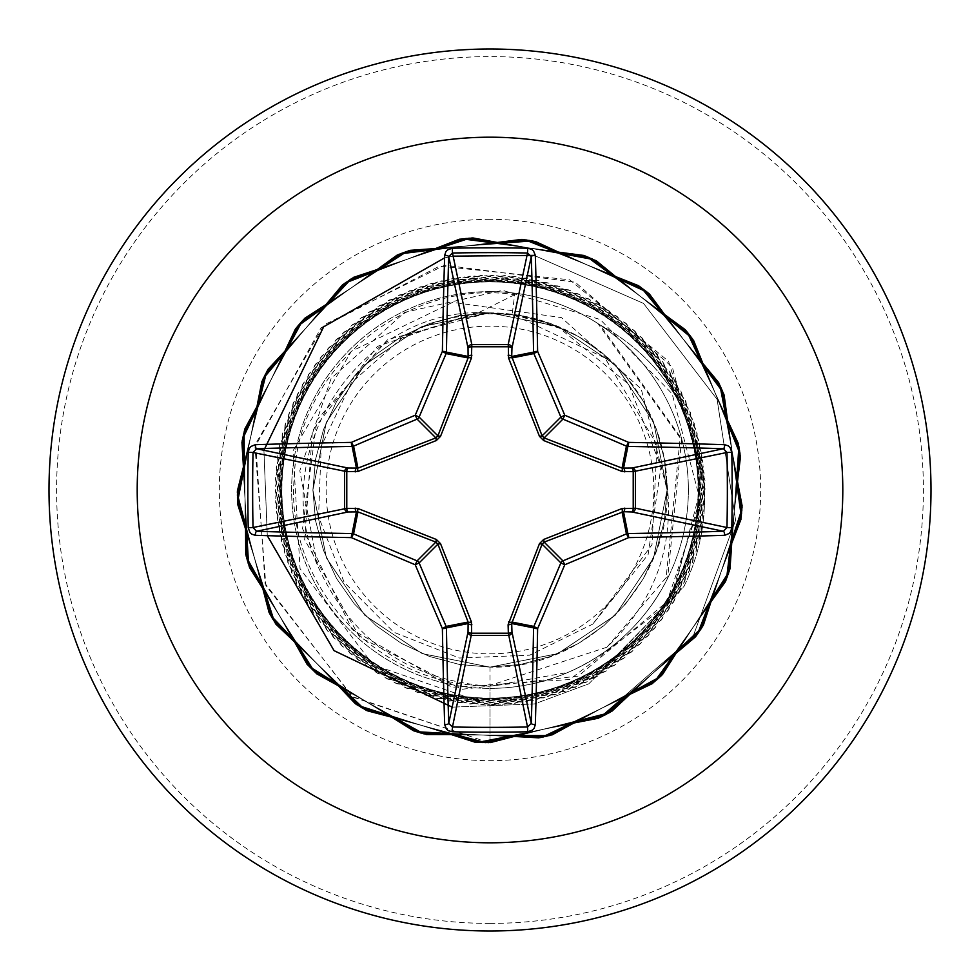 <?xml version="1.0" encoding="UTF-8"?>
<svg xmlns="http://www.w3.org/2000/svg" width="980" height="980" viewBox="0 0 980 980"><rect width="100%" height="100%" fill="white"/><g stroke="black" fill="none" stroke-linecap="round" stroke-linejoin="round"><path stroke-width="0.73" stroke-dasharray="4.9 3.68" d="M490 653.844A163.844 163.844 0 0 0 653.844 490A163.844 163.844 0 0 0 490 326.156A163.844 163.844 0 0 0 326.156 490A163.844 163.844 0 0 0 490 653.844M490 931A441 441 0 0 0 931 490A441 441 0 0 0 490 49A441 441 0 0 0 49 490A441 441 0 0 0 490 931A441 441 0 0 0 931 490A441 441 0 0 0 490 49M490 291.624A198.377 198.377 0 0 0 291.624 490A198.377 198.377 0 0 0 490 688.377A198.377 198.377 0 0 1 291.624 490A198.377 198.377 0 0 1 600.103 324.98L598.253 324.013L680.169 437.938L666.143 577.637L606.938 647.204C654.432 602.002 674.448 547.22 666.976 482.871A177.123 177.123 0 0 0 489.032 312.877C362.306 304.854 265.617 450.69 317.361 564.946C350.668 639.634 408.207 680.096 490 686.306L568.02 672.39A198.377 198.377 0 0 1 490 688.377A198.377 198.377 0 0 0 688.377 490A198.377 198.377 0 0 0 490 291.624A198.377 198.377 0 0 1 688.377 490A198.377 198.377 0 0 1 490 688.377M598.253 324.013A196.857 196.857 0 0 1 683.918 586.481L588.833 683.807L534.468 703.934L452.148 707.144L534.468 703.934L588.833 683.807L683.918 586.481A196.857 196.857 0 0 0 600.103 324.98L681.688 438.893L667.613 578.359C645.685 621.406 612.488 652.754 568.02 672.39M512.197 314.274L490 312.877L422.27 326.34L364.817 364.695L326.389 422.147L312.877 489.951L326.328 557.718L364.67 615.158L422.037 653.562L490 667.123L490 743.036L490 685.449C380.595 688.817 284.249 585.942 294.269 477.162C298.153 367.647 406.639 278.222 514.672 294.698L512.197 314.274L559.457 328.116L628.548 384.087L661.01 466.639L648.123 554.558L592.863 624.052L651.994 544.758L657.029 444.773L604.917 357.921L512.197 314.274A177.123 177.123 0 0 0 490 312.877L459.24 315.572L429.424 323.559L401.433 336.606L376.149 354.319L354.319 376.149L336.606 401.433L323.559 429.424L315.572 459.24L312.877 490L315.572 520.76L323.559 550.576L336.606 578.568L354.319 603.851L376.149 625.681L401.433 643.395L429.424 656.441L459.24 664.428L490 667.123L557.522 653.746L614.987 615.501L653.525 558.073L667.123 490.221L653.709 422.392L615.391 364.891L557.988 326.45L490 312.877A177.123 177.123 0 0 0 488.922 312.877L421.314 326.744L364.168 365.344L326.107 422.833L312.877 490.478L326.475 558.073L364.879 615.366L422.307 653.672L490 667.123C587.265 669.781 673.554 579.94 666.976 482.871M667.123 490L653.623 422.172L615.207 364.707L557.755 326.352L490 312.877L459.24 315.572L429.424 323.559L401.433 336.606L376.149 354.319L354.319 376.149L336.606 401.433L323.559 429.424L315.572 459.24L312.877 490L315.572 520.76L323.559 550.576L336.606 578.568L354.319 603.851L376.149 625.681L401.433 643.395L429.424 656.441L459.24 664.428L490 667.123L520.76 664.428L550.576 656.441L578.568 643.395L603.851 625.681L625.681 603.851L643.395 578.568L656.441 550.576L664.428 520.76L667.123 490L664.428 459.24L656.441 429.424L643.395 401.433L625.681 376.149L603.851 354.319L578.568 336.606L550.576 323.559L520.76 315.572L490 312.877L422.245 326.352L364.805 364.707L326.389 422.147L312.877 489.963L326.377 557.816L364.793 615.281L422.245 653.648L490 667.123L557.743 653.66L615.171 615.318L653.574 557.951L667.123 490L641.214 388.962L561.418 317.594L452.674 302.318L351.33 351.33L293.02 450.812L300.064 568.67L373.147 664.881L490 705.073L595.166 677.621L673.468 602.247L704.926 498.208L681.492 392.074L609.156 310.942L506.391 275.552L399.448 294.919L315.621 364.095L276.336 465.439L291.599 573.043L357.541 659.442L457.305 702.574L565.423 691.414L654.273 628.829L701.178 530.78L694.146 422.319L634.991 331.142L538.804 280.537L430.159 283.416L336.789 339.055L282.546 433.246L281.285 541.916L333.323 637.343L425.369 695.139L533.929 700.541L631.255 652.178L692.517 562.41L702.06 454.144L657.458 355.03L570.078 290.386L462.254 276.728L361.522 317.52L293.584 402.363L275.821 509.588L312.743 611.814L394.94 682.925L501.405 704.767L604.966 671.778L679.164 592.349L705.049 486.791L676.029 382.053L599.49 304.878L494.998 274.988L389.232 299.99L309.19 373.527L275.331 476.807L296.291 583.455L366.716 666.229L468.624 704.008L575.995 687.139L661.402 619.924L703.04 519.523L690.275 411.588L626.367 323.682L527.632 278.234L419.281 286.883L328.998 347.398L279.827 444.32L284.335 552.916L341.359 645.44L436.345 698.274L545.027 697.919L639.658 644.46L696.082 551.569L699.867 442.948L650.058 346.344L559.384 286.417L450.984 278.492L352.543 324.576L289.21 412.899L277.156 520.919L319.455 621.038L405.304 687.703L512.785 703.873L614.436 665.42L684.322 582.181L704.583 475.398L670.038 372.339L589.519 299.329L483.593 275.025L379.297 305.601L303.273 383.278L274.927 488.212L301.509 593.586L376.234 672.525L480.004 704.841L586.322 682.301L668.054 610.65L704.302 508.179L685.829 401.077L617.351 316.675L516.35 276.544L408.611 290.913L321.661 356.132L277.707 455.529L287.961 563.733L349.811 653.109L447.456 700.823L555.979 694.71L647.645 636.314L699.046 540.556L697.074 431.886L642.219 338.051L548.482 283.024L439.824 280.856L343.968 332.098L285.413 423.666L279.092 532.165L326.646 629.895L415.9 691.905L524.092 702.354L623.574 658.572L688.94 571.744L703.505 464.03L663.546 362.955L579.266 294.331L472.201 275.662L369.668 311.738L297.871 393.335L275.135 499.616L307.279 603.447L386.071 678.307L491.409 705.073L596.391 676.923L674.203 601.034L704.975 496.799L680.843 390.812L607.98 310.17L504.982 275.441L398.174 295.507L314.801 365.246L276.176 466.835L292.15 574.341L358.656 660.312L458.701 702.783L566.734 690.925L655.179 627.751L701.435 529.396L693.705 420.984L633.95 330.199L537.432 280.219L428.799 283.808L335.797 340.06L282.179 434.606L281.628 543.288L334.29 638.372L426.716 695.555L535.301 700.247L632.321 651.259L692.995 561.075L701.827 452.748L656.563 353.939L568.768 289.872L460.857 276.911L360.383 318.365L293.02 403.65L275.956 510.997L313.551 612.978L396.202 683.55L502.814 704.694L606.154 671.018L679.826 591.112L705.024 485.382L675.318 380.84L598.278 304.168L493.589 274.951L387.982 300.664L308.431 374.715L275.245 478.216L296.903 584.717L367.868 667.037L470.033 704.142L577.281 686.564L662.247 618.797L703.223 518.126L689.749 410.277L625.265 322.788L526.236 278.002L417.958 287.348L328.067 348.451L279.533 445.704L284.751 554.264L342.375 646.42L437.705 698.617L546.387 697.552L640.675 643.48L696.474 550.209L699.548 441.564L649.115 345.291L558.049 285.964L449.6 278.749L351.465 325.483L288.708 414.221L277.365 522.316L320.313 622.153L406.602 688.254L514.182 703.714L615.587 664.599L684.922 580.895L704.485 473.989L669.267 371.163L588.27 298.68L482.185 275.062L378.084 306.336L302.575 384.503L274.927 489.62L302.195 594.823L377.435 673.272L481.413 704.902L587.584 681.664L668.838 609.474L704.424 506.783L685.24 399.791L616.212 315.854L514.941 276.372L407.313 291.452L320.791 357.235L277.487 456.925L288.451 565.056L350.877 654.028L448.84 701.104L557.314 694.269L648.601 635.273L699.377 539.172L696.694 430.526L641.214 337.059L547.122 282.657L438.452 281.199L342.939 333.065L284.984 425.002L279.374 533.549L327.565 630.973L417.235 692.395L525.476 702.133L624.677 657.69L689.467 570.434L703.334 462.634L662.713 361.828L577.98 293.743L470.792 275.784L368.505 312.522L297.246 394.597L275.209 501.025L308.026 604.635L387.308 678.981L492.818 705.061L597.567 676.151L672.194 598.204L698.875 495.231L672.145 393.813L600.25 319.529L502.63 290.35L404.679 312.338L331.13 378.439L299.819 470.657L317.361 564.946M490 667.123L557.938 653.574L615.33 615.171L653.66 557.743L667.123 490L653.648 422.221L615.22 364.732L557.743 326.34L490 312.877L459.24 315.572L429.424 323.559L401.433 336.606L376.149 354.319L354.319 376.149L336.606 401.433L323.559 429.424L315.572 459.24L312.877 490L315.572 520.76L323.559 550.576L336.606 578.568L354.319 603.851L376.149 625.681L401.433 643.395L429.424 656.441L459.24 664.428L490 667.123L520.76 664.428L550.576 656.441L578.568 643.395L603.851 625.681L625.681 603.851L643.395 578.568L656.441 550.576L664.428 520.76L667.123 490L664.428 459.24L656.441 429.424L643.395 401.433L625.681 376.149L603.851 354.319L578.568 336.606L550.576 323.559L520.76 315.572L490 312.877L422.221 326.365L364.719 364.793L326.316 422.307L312.877 490.086L326.377 557.828L364.768 615.256L422.209 653.636L490 667.123L557.755 653.648L615.22 615.269L653.648 557.767L667.123 489.914L653.611 422.135L615.195 364.707L557.755 326.352L490 312.877L459.24 315.572L429.424 323.559L401.433 336.606L376.149 354.319L354.319 376.149L336.606 401.433L323.559 429.424L315.572 459.24L312.877 490L315.572 520.76L323.559 550.576L336.606 578.568L354.319 603.851L376.149 625.681L401.433 643.395L429.424 656.441L459.24 664.428L490 667.123L520.76 664.428L550.576 656.441L578.568 643.395L603.851 625.681L625.681 603.851L643.395 578.568L656.441 550.576L664.428 520.76L667.123 490L664.428 459.24L656.441 429.424L643.395 401.433L625.681 376.149L603.851 354.319L578.568 336.606L550.576 323.559L520.76 315.572L490 312.877L422.209 326.365L364.768 364.744L326.377 422.172L312.877 489.914L326.316 557.694L364.707 615.195L422.221 653.636L490 667.123L557.828 653.623L615.293 615.195L653.66 557.73L667.123 490L653.66 422.257L615.293 364.805L557.841 326.377L490 312.877L459.24 315.572L429.424 323.559L401.433 336.606L376.149 354.319L354.319 376.149L336.606 401.433L323.559 429.424L315.572 459.24L312.877 490L315.572 520.76L323.559 550.576L336.606 578.568L354.319 603.851L376.149 625.681L401.433 643.395L429.424 656.441L459.24 664.428L490 667.123L520.76 664.428L550.576 656.441L578.568 643.395L603.851 625.681L625.681 603.851L643.395 578.568L656.441 550.576L664.428 520.76L667.123 490L664.428 459.24L656.441 429.424L643.395 401.433L625.681 376.149L603.851 354.319L578.568 336.606L550.576 323.559L520.76 315.572L490 312.877L422.245 326.352L364.793 364.719L326.377 422.184L312.877 490.037L326.389 557.853L364.805 615.293L422.245 653.648L490 667.123L557.755 653.648L615.207 615.293L653.611 557.865L667.123 490.086L653.648 422.233L615.22 364.732L557.755 326.352L490 312.877L459.24 315.572L429.424 323.559L401.433 336.606L376.149 354.319L354.319 376.149L336.606 401.433L323.559 429.424L315.572 459.24L312.877 490L315.572 520.76L323.559 550.576L336.606 578.568L354.319 603.851L376.149 625.681L401.433 643.395L429.424 656.441L459.24 664.428L490 667.123L520.76 664.428L550.576 656.441L578.568 643.395L603.851 625.681L625.681 603.851L643.395 578.568L656.441 550.576L664.428 520.76L667.123 490L664.428 459.24L656.441 429.424L643.395 401.433L625.681 376.149L603.851 354.319L578.568 336.606L550.576 323.559L520.76 315.572L490 312.877L422.184 326.377L364.695 364.817L326.328 422.294L312.877 490.049L326.365 557.779L364.732 615.22L422.172 653.623L490 667.123L557.767 653.648L615.256 615.232L653.672 557.706L667.123 489.902L653.611 422.147L615.22 364.719L557.779 326.352L490 312.877L459.24 315.572L429.424 323.559L401.433 336.606L376.149 354.319L354.319 376.149L336.606 401.433L323.559 429.424L315.572 459.24L312.877 490L315.572 520.76L323.559 550.576L336.606 578.568L354.319 603.851L376.149 625.681L401.433 643.395L429.424 656.441L459.24 664.428L490 667.123L520.76 664.428L550.576 656.441L578.568 643.395L603.851 625.681L625.681 603.851L643.395 578.568L656.441 550.576L664.428 520.76L667.123 490L664.428 459.24L656.441 429.424L643.395 401.433L625.681 376.149L603.851 354.319L578.568 336.606L550.576 323.559L520.76 315.572L490 312.877L422.233 326.352L364.793 364.719L326.389 422.147L312.877 489.902L326.328 557.706L364.756 615.244L422.233 653.648L490 667.123L557.816 653.623L615.269 615.22L653.636 557.792L667.123 490.049L653.672 422.294L615.305 364.817L557.804 326.377L490 312.877L459.24 315.572L429.424 323.559L401.433 336.606L376.149 354.319L354.319 376.149L336.606 401.433L323.559 429.424L315.572 459.24L312.877 490L315.572 520.76L323.559 550.576L336.606 578.568L354.319 603.851L376.149 625.681L401.433 643.395L429.424 656.441L459.24 664.428L490 667.123L520.76 664.428L550.576 656.441L578.568 643.395L603.851 625.681L625.681 603.851L643.395 578.568L656.441 550.576L664.428 520.76L667.123 490L664.428 459.24L656.441 429.424L643.395 401.433L625.681 376.149L603.851 354.319L578.568 336.606L550.576 323.559L520.76 315.572L490 312.877L422.245 326.352L364.768 364.732L326.352 422.245L312.877 490.086L326.389 557.865L364.793 615.293L422.245 653.648L490 667.123L557.755 653.648L615.195 615.293L653.611 557.853L667.123 490.024L653.623 422.184L615.207 364.719L557.755 326.352L490 312.877L459.24 315.572L429.424 323.559L401.433 336.606L376.149 354.319L354.319 376.149L336.606 401.433L323.559 429.424L315.572 459.24L312.877 490L315.572 520.76L323.559 550.576L336.606 578.568L354.319 603.851L376.149 625.681L401.433 643.395L429.424 656.441L459.24 664.428L490 667.123L520.76 664.428L550.576 656.441L578.568 643.395L603.851 625.681L625.681 603.851L643.395 578.568L656.441 550.576L664.428 520.76L667.123 490L664.428 459.24L656.441 429.424L643.395 401.433L625.681 376.149L603.851 354.319L578.568 336.606L550.576 323.559L520.76 315.572L490 312.877L422.16 326.377L364.707 364.805L326.34 422.257L312.877 489.988L326.34 557.73L364.695 615.195L422.172 653.623L490 667.123L557.792 653.636L615.293 615.195L653.685 557.694L667.123 489.914L653.623 422.172L615.244 364.756L557.804 326.365L490 312.877L459.24 315.572L429.424 323.559L401.433 336.606L376.149 354.319L354.319 376.149L336.606 401.433L323.559 429.424L315.572 459.24L312.877 490L315.572 520.76L323.559 550.576L336.606 578.568L354.319 603.851L376.149 625.681L401.433 643.395L429.424 656.441L459.24 664.428L490 667.123L520.76 664.428L550.576 656.441L578.568 643.395L603.851 625.681L625.681 603.851L643.395 578.568L656.441 550.576L664.428 520.76L667.123 490L664.428 459.24L656.441 429.424L643.395 401.433L625.681 376.149L603.851 354.319L578.568 336.606L550.576 323.559L520.76 315.572L490 312.877L422.245 326.352L364.805 364.707L326.389 422.135L312.877 489.927L326.352 557.767L364.781 615.269L422.245 653.648L490 667.123L557.792 653.636L615.232 615.256L653.623 557.841L667.123 490.098L653.685 422.307L615.281 364.793L557.779 326.365L490 312.877L459.24 315.572L429.424 323.559L401.433 336.606L376.149 354.319L354.319 376.149L336.606 401.433L323.559 429.424L315.572 459.24L312.877 490L315.572 520.76L323.559 550.576L336.606 578.568L354.319 603.851L376.149 625.681L401.433 643.395L429.424 656.441L459.24 664.428L490 667.123L520.76 664.428L550.576 656.441L578.568 643.395L603.851 625.681L625.681 603.851L643.395 578.568L656.441 550.576L664.428 520.76L667.123 490L664.428 459.24L656.441 429.424L643.395 401.433L625.681 376.149L603.851 354.319L578.568 336.606L550.576 323.559L520.76 315.572L490 312.877L422.233 326.352L364.744 364.768L326.328 422.294L312.877 490.098L326.389 557.853L364.781 615.269L422.221 653.648L490 667.123L557.755 653.648L615.207 615.281L653.623 557.804L667.123 489.951L653.611 422.147L615.195 364.707L557.755 326.352L490 312.877L459.24 315.572L429.424 323.559L401.433 336.606L376.149 354.319L354.319 376.149L336.606 401.433L323.559 429.424L315.572 459.24L312.877 490L315.572 520.76L323.559 550.576L336.606 578.568L354.319 603.851L376.149 625.681L401.433 643.395L429.424 656.441L459.24 664.428L490 667.123L520.76 664.428L550.576 656.441L578.568 643.395L603.851 625.681L625.681 603.851L643.395 578.568L656.441 550.576L664.428 520.76L667.123 490L664.428 459.24L656.441 429.424L643.395 401.433L625.681 376.149L603.851 354.319L578.568 336.606L550.576 323.559L520.76 315.572L490 312.877L422.184 326.377L364.732 364.768L326.365 422.209L312.877 489.939L326.328 557.694L364.695 615.183L422.196 653.636L490 667.123L557.816 653.623L615.305 615.183L653.672 557.706L667.123 489.963L653.648 422.221L615.281 364.793L557.828 326.377L490 312.877L459.24 315.572L429.424 323.559L401.433 336.606L376.149 354.319L354.319 376.149L336.606 401.433L323.559 429.424L315.572 459.24L312.877 490L315.572 520.76L323.559 550.576L336.606 578.568L354.319 603.851L376.149 625.681L401.433 643.395L429.424 656.441L459.24 664.428L490 667.123L520.76 664.428L550.576 656.441L578.568 643.395L603.851 625.681L625.681 603.851L643.395 578.568L656.441 550.576L664.428 520.76L667.123 490L664.428 459.24L656.441 429.424L643.395 401.433L625.681 376.149L603.851 354.319L578.568 336.606L550.576 323.559L520.76 315.572L490 312.877L422.245 326.352L364.805 364.707L326.389 422.16L312.877 489.976L326.377 557.828L364.793 615.281L422.245 653.648L490 667.123L557.767 653.648L615.207 615.281L653.611 557.865L667.123 490.098L653.672 422.282L615.244 364.756L557.767 326.352L490 312.877L459.24 315.572L429.424 323.559L401.433 336.606L376.149 354.319L354.319 376.149L336.606 401.433L323.559 429.424L315.572 459.24L312.877 490L315.572 520.76L323.559 550.576L336.606 578.568L354.319 603.851L376.149 625.681L401.433 643.395L429.424 656.441L459.24 664.428L490 667.123L520.76 664.428L550.576 656.441L578.568 643.395L603.851 625.681L625.681 603.851L643.395 578.568L656.441 550.576L664.428 520.76L667.123 490L664.428 459.24L656.441 429.424L643.395 401.433L625.681 376.149L603.851 354.319L578.568 336.606L550.576 323.559L520.76 315.572L490 312.877L422.209 326.365L364.707 364.805L326.316 422.307L312.877 490.086L326.377 557.816L364.756 615.244L422.196 653.636L490 667.123L557.755 653.648L615.232 615.256L653.66 557.743L667.123 489.914L653.611 422.135L615.207 364.719L557.767 326.352L490 312.877L459.24 315.572L429.424 323.559L401.433 336.606L376.149 354.319L354.319 376.149L336.606 401.433L323.559 429.424L315.572 459.24L312.877 490L315.572 520.76L323.559 550.576L336.606 578.568L354.319 603.851L376.149 625.681L401.433 643.395L429.424 656.441L459.24 664.428L490 667.123L520.76 664.428L550.576 656.441L578.568 643.395L603.851 625.681L625.681 603.851L643.395 578.568L656.441 550.576L664.428 520.76L667.123 490L664.428 459.24L656.441 429.424L643.395 401.433L625.681 376.149L603.851 354.319L578.568 336.606L550.576 323.559L520.76 315.572L490 312.877L422.209 326.365L364.768 364.744L326.389 422.16L312.877 489.902L326.328 557.694L364.719 615.207L422.221 653.636L490 667.123L557.841 653.623L615.293 615.195L653.648 557.755L667.123 490.012L653.66 422.27L615.305 364.817L557.828 326.377L490 312.877L459.24 315.572L429.424 323.559L401.433 336.606L376.149 354.319L354.319 376.149L336.606 401.433L323.559 429.424L315.572 459.24L312.877 490L315.572 520.76L323.559 550.576L336.606 578.568L354.319 603.851L376.149 625.681L401.433 643.395L429.424 656.441L459.24 664.428L490 667.123L520.76 664.428L550.576 656.441L578.568 643.395L603.851 625.681L625.681 603.851L643.395 578.568L656.441 550.576L664.428 520.76L667.123 490L664.428 459.24L656.441 429.424L643.395 401.433L625.681 376.149L603.851 354.319L578.568 336.606L550.576 323.559L520.76 315.572L490 312.877L422.245 326.352L364.793 364.719L326.365 422.196L312.877 490.049L326.389 557.853L364.805 615.293L422.245 653.648L490 667.123L557.755 653.648L615.195 615.293L653.611 557.865L667.123 490.074L653.636 422.221L615.22 364.732L557.755 326.352L490 312.877L459.24 315.572L429.424 323.559L401.433 336.606L376.149 354.319L354.319 376.149L336.606 401.433L323.559 429.424L315.572 459.24L312.877 490L315.572 520.76L323.559 550.576L336.606 578.568L354.319 603.851L376.149 625.681L401.433 643.395L429.424 656.441L459.24 664.428L490 667.123L520.76 664.428L550.576 656.441L578.568 643.395L603.851 625.681L625.681 603.851L643.395 578.568L656.441 550.576L664.428 520.76L667.123 490L664.428 459.24L656.441 429.424L643.395 401.433L625.681 376.149L603.851 354.319L578.568 336.606L550.576 323.559L520.76 315.572L490 312.877L422.184 326.377L364.695 364.817L326.328 422.282L312.877 490.037L326.352 557.767L364.719 615.207L422.172 653.623L490 667.123L557.767 653.648L615.269 615.232L653.672 557.694L667.123 489.902L653.611 422.147L615.22 364.732L557.779 326.365L490 312.877L459.24 315.572L429.424 323.559L401.433 336.606L376.149 354.319L354.319 376.149L336.606 401.433L323.559 429.424L315.572 459.24L312.877 490L315.572 520.76L323.559 550.576L336.606 578.568L354.319 603.851L376.149 625.681L401.433 643.395L429.424 656.441L459.24 664.428L490 667.123L520.76 664.428L550.576 656.441L578.568 643.395L603.851 625.681L625.681 603.851L643.395 578.568L656.441 550.576L664.428 520.76L667.123 490L664.428 459.24L656.441 429.424L643.395 401.433L625.681 376.149L603.851 354.319L578.568 336.606L550.576 323.559L520.76 315.572L490 312.877L422.233 326.352L364.793 364.719L326.389 422.135L312.877 489.902L326.34 557.73L364.756 615.244L422.233 653.648L490 667.123L557.816 653.623L615.256 615.232L653.636 557.804L667.123 490.074L653.672 422.307L615.305 364.817L557.804 326.365L490 312.877L459.24 315.572L429.424 323.559L401.433 336.606L376.149 354.319L354.319 376.149L336.606 401.433L323.559 429.424L315.572 459.24L312.877 490L315.572 520.76L323.559 550.576L336.606 578.568L354.319 603.851L376.149 625.681L401.433 643.395L429.424 656.441L459.24 664.428L490 667.123L520.76 664.428L550.576 656.441L578.568 643.395L603.851 625.681L625.681 603.851L643.395 578.568L656.441 550.576L664.428 520.76L667.123 490L664.428 459.24L656.441 429.424L643.395 401.433L625.681 376.149L603.851 354.319L578.568 336.606L550.576 323.559L520.76 315.572L490 312.877L422.245 326.352L364.768 364.744L326.34 422.257L312.877 490.098L326.389 557.865L364.793 615.281L422.233 653.648L490 667.123L557.755 653.648L615.195 615.293L653.611 557.841L667.123 490.012L653.623 422.172L615.207 364.707L557.755 326.352L490 312.877L459.24 315.572L429.424 323.559L401.433 336.606L376.149 354.319L354.319 376.149L336.606 401.433L323.559 429.424L315.572 459.24L312.877 490L315.572 520.76L323.559 550.576L336.606 578.568L354.319 603.851L376.149 625.681L401.433 643.395L429.424 656.441L459.24 664.428L490 667.123L520.76 664.428L550.576 656.441L578.568 643.395L603.851 625.681L625.681 603.851L643.395 578.568L656.441 550.576L664.428 520.76L667.123 490L664.428 459.24L656.441 429.424L643.395 401.433L625.681 376.149L603.851 354.319L578.568 336.606L550.576 323.559L520.76 315.572L490 312.877L422.172 326.377L364.707 364.793L326.352 422.245L312.877 489.976L326.34 557.718L364.695 615.183L422.172 653.623L490 667.123L557.792 653.636L615.305 615.195L653.672 557.694L667.123 489.927L653.623 422.184L615.244 364.756L557.804 326.365L490 312.877L459.24 315.572L429.424 323.559L401.433 336.606L376.149 354.319L354.319 376.149L336.606 401.433L323.559 429.424L315.572 459.24L312.877 490L315.572 520.76L323.559 550.576L336.606 578.568L354.319 603.851L376.149 625.681L401.433 643.395L429.424 656.441L459.24 664.428L490 667.123L520.76 664.428L550.576 656.441L578.568 643.395L603.851 625.681L625.681 603.851L643.395 578.568L656.441 550.576L664.428 520.76L667.123 490L664.428 459.24L656.441 429.424L643.395 401.433L625.681 376.149L603.851 354.319L578.568 336.606L550.576 323.559L520.76 315.572L490 312.877L422.245 326.352L364.805 364.707L326.389 422.135L312.877 489.939L326.365 557.792L364.781 615.281L422.245 653.648L490 667.123L557.779 653.636L615.232 615.269L653.611 557.841L667.123 490.098L653.672 422.307L615.269 364.781L557.779 326.352L490 312.877L459.24 315.572L429.424 323.559L401.433 336.606L376.149 354.319L354.319 376.149L336.606 401.433L323.559 429.424L315.572 459.24L312.877 490L315.572 520.76L323.559 550.576L336.606 578.568L354.319 603.851L376.149 625.681L401.433 643.395L429.424 656.441L459.24 664.428L490 667.123L520.76 664.428L550.576 656.441L578.568 643.395L603.851 625.681L625.681 603.851L643.395 578.568L656.441 550.576L664.428 520.76L667.123 490L664.428 459.24L656.441 429.424L643.395 401.433L625.681 376.149L603.851 354.319L578.568 336.606L550.576 323.559L520.76 315.572L489.032 312.877M514.672 294.698L477.713 313.086L404.25 336.128L351.428 382.678L321.195 446.255L318.561 516.632L344.176 582.328L393.85 632.247L459.338 658.021L529.69 655.179L592.863 624.052M477.713 313.086L475.668 312.804L377.435 346.381L312.449 430.759L304.658 539.686L359.66 637.159L461.739 689.295L578.335 676.09L670.32 598.988L705.233 481.303L668.581 361.326L569.699 279.79L439.555 266.095L321.073 327.761L254.996 446.941L265.874 585.501L353.082 697.172L490 743.036L352.175 696.523L265.09 583.455L255.694 443.805L324.111 324.858L444.626 265.2L575.248 282.216L672.317 367.132L705.11 489.032L665.506 605.995L569.76 679.532L452.025 687.274L352.237 629.638L302.538 528.71L316.981 419.918L387.651 339.582L488.922 312.877M475.668 312.804L488.408 312.816M606.938 647.204L490 685.449M490 743.036L611.851 711.762L703.579 625.681L742.522 506.072L719.051 382.482L638.972 285.474L522.071 239.01L397.243 254.579L295.348 328.349L241.558 442.054L249.165 567.628L316.307 673.995L426.386 734.902L552.169 735.27L662.602 675.024L730.37 569.037L738.724 443.524L685.608 329.501L584.141 255.131L459.412 238.826L342.24 284.592L261.587 381.134L237.393 504.577L275.625 624.419L366.851 711.039L488.505 743.024L610.54 712.472L702.77 626.943L742.423 507.554L719.675 383.829L640.173 286.356L523.553 239.206L398.627 254.041L296.303 327.198L241.84 440.596L248.712 566.195L315.229 672.978L424.94 734.522L550.723 735.637L661.512 676.041L729.904 570.458L738.994 444.994L686.551 330.652L585.526 255.694L460.894 238.642L343.453 283.722L262.236 379.787L237.307 503.083L274.841 623.158L365.552 710.304L487.011 743.011L609.217 713.183L701.962 628.192L742.313 509.049L720.3 385.189L641.373 287.238L525.023 239.402L400.024 253.502L297.259 326.058L242.134 439.126L248.271 564.774L314.151 671.937L423.495 734.143L549.278 735.992L660.41 677.045L729.426 571.867L739.263 446.464L687.495 331.816L586.91 256.258L462.376 238.483L344.678 282.865L262.885 378.439L237.234 501.601L274.057 621.884L364.254 709.569L485.529 742.987L607.906 713.881L701.141 629.442L742.203 510.531L720.913 386.549L642.562 288.132L526.505 239.61L401.42 252.975L298.226 324.919L242.44 437.668L247.83 563.353L313.086 670.896L422.062 733.738L547.82 736.335L659.295 678.05L728.936 573.288L739.508 447.934L688.413 332.98L588.282 256.834L463.859 238.324L345.903 282.007L263.546 377.104L237.172 500.106L273.285 620.61L362.955 708.822L484.034 742.963L606.583 714.579L700.32 630.679L742.068 512.026L721.525 387.909L643.75 289.039L527.975 239.831L402.817 252.46L299.206 323.792L242.758 436.21L247.401 561.92L312.02 669.855L420.616 733.334L546.375 736.666L658.192 679.042L728.434 574.684L739.753 449.404L689.344 334.156L589.654 257.421L465.341 238.177L347.128 281.162L264.22 375.769L237.111 498.612L272.514 619.323L361.669 708.075L482.54 742.926L605.26 715.265L699.487 631.916L741.933 513.508L722.125 389.281L644.938 289.945L529.457 240.063L404.226 251.958L300.199 322.677L243.077 434.752L246.985 560.487L310.966 668.801L419.183 732.918L544.917 736.997L657.066 680.034L727.932 576.093L739.986 450.874L690.263 335.332L591.026 258.01L466.835 238.03L348.365 280.329L264.894 374.446L237.062 497.117L271.754 618.037L360.383 707.315L481.045 742.877L603.925 715.939L698.642 633.154L741.799 514.99L722.713 390.652L646.114 290.864L530.927 240.308L405.634 251.456L301.179 321.562L243.407 433.295L246.568 559.053L309.913 667.735L417.75 732.501L543.459 737.315L655.951 681.014L727.417 577.502L740.219 452.356L691.17 336.52L592.398 258.61L468.318 237.895L349.603 279.496L265.58 373.123L237.038 495.635L271.007 616.751L359.109 706.543L479.551 742.816L602.59 716.601L697.797 634.379L741.639 516.472L723.289 392.024L647.29 291.795L532.397 240.541L407.043 250.954L302.183 320.448L243.738 431.849L246.164 557.62L308.859 666.682L416.329 732.072L542.001 737.634L654.824 681.994L726.903 578.898L740.439 453.826L692.064 337.708L593.758 259.222L469.8 237.773L350.84 278.675L266.278 371.8L237.001 494.141L270.26 615.452L357.835 705.772L478.069 742.754L601.255 717.262L696.939 635.604L741.48 517.955L723.865 393.409L648.454 292.726L533.867 240.798L408.452 250.464L303.175 319.345L244.094 430.392L245.772 556.174L307.83 665.604L414.895 731.631L540.531 737.928L653.685 682.962L726.376 580.295L740.635 455.308L692.958 338.896L595.117 259.835L471.294 237.662L352.09 277.855L266.977 370.477L236.989 492.646L269.525 614.154L356.561 704.988L476.574 742.681L599.907 717.911L696.082 636.829L741.309 519.437L724.441 394.781L649.617 293.657L535.337 241.068L409.861 249.998L304.192 318.243L244.449 428.946L245.392 554.741L306.789 664.526L413.474 731.178L539.074 738.222L652.545 683.918L725.837 581.679L740.843 456.79L693.852 340.097L596.477 260.46L472.777 237.552L353.351 277.046L267.687 369.166L236.964 491.152L268.79 612.855L355.287 704.191L475.08 742.595L598.56 718.561L693.056 636.473L735.6 520.245L717.103 399.313L643.517 303.408L534.161 255.4L643.517 303.408L717.103 399.313L735.6 520.245L693.056 636.473L598.56 718.561L475.08 742.595L355.287 704.191L268.79 612.855L236.964 491.152L267.687 369.166L353.351 277.046L472.777 237.552L596.477 260.46L693.852 340.097L740.843 456.79L725.837 581.679L652.545 683.918L539.074 738.222L413.474 731.178L306.789 664.526L245.392 554.741L244.449 428.946L304.192 318.243L409.861 249.998L535.337 241.068L649.617 293.657L724.441 394.781L741.309 519.437L696.082 636.829L599.907 717.911L476.574 742.681L356.561 704.988L269.525 614.154L236.989 492.646L266.977 370.477L352.09 277.855L471.294 237.662L595.117 259.835L692.958 338.896L740.635 455.308L726.376 580.295L653.685 682.962L540.531 737.928L414.895 731.631L307.83 665.604L245.772 556.174L244.094 430.392L303.175 319.345L408.452 250.464L533.867 240.798L648.454 292.726L723.865 393.409L741.48 517.955L696.939 635.604L601.255 717.262L478.069 742.754L357.835 705.772L270.26 615.452L237.001 494.141L266.278 371.8L350.84 278.675L469.8 237.773L593.758 259.222L692.064 337.708L740.439 453.826L726.903 578.898L654.824 681.994L542.001 737.634L416.329 732.072L308.859 666.682L246.164 557.62L243.738 431.849L302.183 320.448L407.043 250.954L532.397 240.541L647.29 291.795L723.289 392.024L741.639 516.472L697.797 634.379L602.59 716.601L479.551 742.816L359.109 706.543L271.007 616.751L237.038 495.635L265.58 373.123L349.603 279.496L468.318 237.895L592.398 258.61L691.17 336.52L740.219 452.356L727.417 577.502L655.951 681.014L543.459 737.315L417.75 732.501L309.913 667.735L246.568 559.053L243.407 433.295L301.179 321.562L405.634 251.456L530.927 240.308L646.114 290.864L722.713 390.652L741.799 514.99L698.642 633.154L603.925 715.939L481.045 742.877L360.383 707.315L271.754 618.037L237.062 497.117L264.894 374.446L348.365 280.329L466.835 238.03L591.026 258.01L690.263 335.332L739.986 450.874L727.932 576.093L657.066 680.034L544.917 736.997L419.183 732.918L310.966 668.801L246.985 560.487L243.077 434.752L300.199 322.677L404.226 251.958L529.457 240.063L644.938 289.945L722.125 389.281L741.933 513.508L699.487 631.916L605.26 715.265L482.54 742.926L361.669 708.075L272.514 619.323L237.111 498.612L264.22 375.769L347.128 281.162L465.341 238.177L589.654 257.421L689.344 334.156L739.753 449.404L728.434 574.684L658.192 679.042L546.375 736.666L420.616 733.334L312.02 669.855L247.401 561.92L242.758 436.21L299.206 323.792L402.817 252.46L527.975 239.831L643.75 289.039L721.525 387.909L742.068 512.026L700.32 630.679L606.583 714.579L484.034 742.963L362.955 708.822L273.285 620.61L237.172 500.106L263.546 377.104L345.903 282.007L463.859 238.324L588.282 256.834L688.413 332.98L739.508 447.934L728.936 573.288L659.295 678.05L547.82 736.335L422.062 733.738L313.086 670.896L247.83 563.353L242.44 437.668L298.226 324.919L401.42 252.975L526.505 239.61L642.562 288.132L720.913 386.549L742.203 510.531L701.141 629.442L607.906 713.881L485.529 742.987L364.254 709.569L274.057 621.884L237.234 501.601L262.885 378.439L344.678 282.865L462.376 238.483L586.91 256.258L687.495 331.816L739.263 446.464L729.426 571.867L660.41 677.045L549.278 735.992L423.495 734.143L314.151 671.937L248.271 564.774L242.134 439.126L297.259 326.058L400.024 253.502L525.023 239.402L641.373 287.238L720.3 385.189L742.313 509.049L701.962 628.192L609.217 713.183L487.011 743.011L365.552 710.304L274.841 623.158L237.307 503.083L262.236 379.787L343.453 283.722L460.894 238.642L585.526 255.694L686.551 330.652L738.994 444.994L729.904 570.458L661.512 676.041L550.723 735.637L424.94 734.522L315.229 672.978L248.712 566.195L241.84 440.596L296.303 327.198L398.627 254.041L523.553 239.206L640.173 286.356L719.675 383.829L742.423 507.554L702.77 626.943L610.54 712.472L488.505 743.024L366.851 711.039L275.625 624.419L237.393 504.577L261.587 381.134L342.24 284.592L459.412 238.826L584.141 255.131L685.608 329.501L738.724 443.524L730.37 569.037L662.602 675.024L552.169 735.27L426.386 734.902L316.307 673.995L249.165 567.628L241.558 442.054L295.348 328.349L397.243 254.579L522.071 239.01L638.972 285.474L719.051 382.482L742.522 506.072L703.579 625.681L611.851 711.762L490 743.036M453.14 256.16L444.614 257.875L453.14 256.16M263.926 450.261L267.283 535.668L263.926 450.261M559.457 328.116A176.155 176.155 0 0 0 404.25 336.128M490 923.405A433.405 433.405 0 0 0 923.405 490A433.405 433.405 0 0 0 490 56.595A433.405 433.405 0 0 0 56.595 490A433.405 433.405 0 0 0 490 923.405M490 219.324A270.676 270.676 0 0 0 219.324 490A270.676 270.676 0 0 0 490 760.676A270.676 270.676 0 0 0 760.676 490A270.676 270.676 0 0 0 490 219.324M667.613 578.359L666.143 577.637"/><path stroke-width="1.47" d="M724.661 535.313A705.49 61.483 180 0 1 628.609 537.616A704.657 61.409 157.5 0 1 564.762 564.762A704.657 61.409 112.5 0 1 537.616 628.609A705.49 61.483 90 0 1 535.313 724.661L534.161 728.275L532.471 730.112L527.718 731.778A704.963 269.782 180 0 1 490 732.17A704.963 269.782 180 0 1 452.282 731.778L452.478 726.976A701.178 268.324 0 0 0 490 727.356A701.178 268.324 0 0 0 527.522 726.976L531.283 723.399A701.692 61.152 -90 0 0 533.573 627.874A3.798 3.785 -78.8 0 1 533.867 626.416A700.859 61.079 -67.5 0 0 560.866 562.912A3.798 3.773 -45 0 1 562.912 560.866A700.859 61.079 -22.5 0 0 626.416 533.867A3.798 3.785 -11.3 0 1 627.874 533.573A701.692 61.152 0 0 0 723.399 531.283L726.976 527.522A701.178 268.324 -90 0 0 726.976 452.478L723.399 448.718A701.692 61.152 180 0 0 627.874 446.427A3.798 3.785 -168.8 0 1 626.416 446.133A700.859 61.079 -157.5 0 0 562.912 419.134A3.798 3.773 -135 0 1 560.866 417.088A700.859 61.079 -112.5 0 0 533.867 353.584A3.798 3.785 -101.3 0 1 533.573 352.126A701.692 61.152 -90 0 0 531.283 256.601L527.522 253.024L527.718 248.222L531.54 249.263L533.5 250.856L535.313 255.339A3.798 1.262 178.2 0 0 531.283 256.601L511.964 348.072L511.695 356.487L542.099 435.855L544.145 437.901L622.055 468.109L631.929 468.036A3.798 3.491 -101.9 0 1 635.432 471.821L635.432 508.179L726.976 527.522L731.778 527.718L730.737 531.54L729.145 533.5L724.661 535.313A3.798 1.262 -91.8 0 0 723.399 531.283L631.929 511.964L623.513 511.695L544.145 542.099L542.099 544.145L511.695 623.513A3.798 1.286 -1.8 0 1 508.093 624.799L539.478 543.643L543.643 539.478L621.896 508.583L633.215 508.351A3.798 1.299 -88.2 0 1 631.929 511.964A3.798 3.491 -78.1 0 0 635.432 508.179L633.215 508.351L633.215 471.649L621.896 471.417L543.643 440.522L539.478 436.357L508.583 358.104L508.351 346.785A3.798 1.299 -178.2 0 1 511.964 348.072A3.798 3.491 -168.1 0 0 508.179 344.568L527.522 253.024A701.178 268.324 180 0 0 452.478 253.024L448.718 256.601A3.798 1.262 -178.2 0 0 444.687 255.339L445.839 251.725L447.529 249.888L452.282 248.222A704.963 269.782 0 0 1 490 247.83A704.963 269.782 0 0 1 527.718 248.222M508.583 621.896A3.798 1.151 -159.1 0 0 511.891 622.055L533.867 626.416L537.616 628.609A3.798 0.747 -179 0 1 533.573 627.874L511.695 623.513L511.964 631.929A3.798 3.491 -11.9 0 1 508.179 635.432L471.821 635.432A3.798 3.491 11.9 0 1 468.036 631.929L468.109 622.055L437.901 544.145L435.855 542.099L357.945 511.891L348.072 511.964A3.798 3.491 78.1 0 1 344.568 508.179L344.568 471.821A3.798 3.491 101.9 0 1 348.072 468.036L357.945 468.109L435.855 437.901L437.901 435.855L468.109 357.945A3.798 1.151 -159.1 0 1 471.417 358.104L471.821 344.568L508.179 344.568L508.351 346.785L471.649 346.785A3.798 1.299 -1.8 0 0 468.036 348.072L448.718 256.601A701.692 61.152 90 0 0 446.427 352.126A3.798 3.785 101.2 0 1 446.133 353.584A700.859 61.079 112.5 0 0 419.134 417.088A3.798 3.773 135 0 1 417.088 419.134A700.859 61.079 157.5 0 0 353.584 446.133A3.798 3.785 168.8 0 1 352.126 446.427A701.692 61.152 180 0 0 256.601 448.718L253.024 452.478L248.222 452.282L249.263 448.46L250.856 446.5L255.339 444.687A705.49 61.483 -0 0 1 351.391 442.384A704.657 61.409 -22.5 0 1 415.238 415.238A704.657 61.409 -67.5 0 1 442.384 351.391A705.49 61.483 -90 0 1 444.687 255.339M471.417 358.104L440.522 436.357L436.357 440.522L358.104 471.417L346.785 471.649L346.785 508.351L358.104 508.583L436.357 539.478L440.522 543.643L471.417 621.896L471.649 633.215L508.351 633.215L508.093 624.799M490 137.2A352.8 352.8 0 0 1 842.8 490A352.8 352.8 0 0 1 490 842.8A352.8 352.8 0 0 1 137.2 490A352.8 352.8 0 0 1 490 137.2M490 49A441 441 0 0 1 931 490A441 441 0 0 1 490 931A441 441 0 0 1 49 490A441 441 0 0 1 490 49A441 441 0 0 0 49 490A441 441 0 0 0 490 931M452.282 731.778L448.46 730.737L446.5 729.145L444.687 724.661A705.49 61.483 -90 0 1 442.384 628.609A704.657 61.409 -112.5 0 1 415.238 564.762A704.657 61.409 -157.5 0 1 351.391 537.616A705.49 61.483 180 0 1 255.339 535.313L251.725 534.161L249.888 532.471L248.222 527.718A704.963 269.782 -90 0 1 247.83 490A704.963 269.782 -90 0 1 248.222 452.282M534.161 255.4L453.14 256.16L534.161 255.4M444.614 257.875L323.657 326.805L263.926 450.261L323.657 326.805L444.614 257.875M267.283 535.668L334.058 650.647L452.148 707.144L334.058 650.647L267.283 535.668M535.313 255.339A705.49 61.483 90 0 1 537.616 351.391A704.657 61.409 67.5 0 1 564.762 415.238A704.657 61.409 22.5 0 1 628.609 442.384L626.416 446.133L622.055 468.109A3.798 1.151 110.9 0 1 621.896 471.417M724.661 444.687L728.275 445.839L730.112 447.529L731.778 452.282L726.976 452.478L633.215 471.649A3.798 1.299 88.2 0 0 631.929 468.036L723.399 448.718A3.798 1.262 91.8 0 0 724.661 444.687A705.49 61.483 -0 0 0 628.609 442.384A3.798 0.747 91 0 1 627.874 446.427L623.513 468.305A3.798 1.286 88.2 0 1 624.799 471.907M255.339 444.687A3.798 1.262 -91.8 0 0 256.601 448.718L348.072 468.036A3.798 1.299 -88.2 0 0 346.785 471.649L253.024 452.478A701.178 268.324 90 0 0 252.644 490A701.178 268.324 90 0 0 253.024 527.522L256.601 531.283A3.798 1.262 91.8 0 0 255.339 535.313M248.222 527.718L253.024 527.522L346.785 508.351A3.798 1.299 88.2 0 0 348.072 511.964L256.601 531.283A701.692 61.152 -0 0 0 352.126 533.573A3.798 3.785 11.3 0 1 353.584 533.867L351.391 537.616A3.798 0.747 91 0 1 352.126 533.573L356.487 511.695A3.798 1.286 88.2 0 1 355.201 508.093M358.104 508.583A3.798 1.151 110.9 0 0 357.945 511.891L353.584 533.867A700.859 61.079 22.5 0 0 417.088 560.866A3.798 3.773 45 0 1 419.134 562.912L415.238 564.762L417.088 560.866L435.855 542.099L436.357 539.478M440.522 543.643L437.901 544.145L419.134 562.912A700.859 61.079 67.5 0 0 446.133 626.416A3.798 3.785 78.8 0 1 446.427 627.874A3.798 0.747 179 0 1 442.384 628.609L446.133 626.416L468.109 622.055A3.798 1.151 159.1 0 0 471.417 621.896M471.907 624.799A3.798 1.286 -178.2 0 1 468.305 623.513L446.427 627.874A701.692 61.152 90 0 0 448.718 723.399L452.478 726.976L471.649 633.215A3.798 1.299 -178.2 0 1 468.036 631.929L448.718 723.399A3.798 1.262 178.2 0 1 444.687 724.661M471.907 355.201A3.798 1.286 -1.8 0 0 468.305 356.487L446.427 352.126A3.798 0.747 -179 0 0 442.384 351.391L446.133 353.584L468.109 357.945L468.036 348.072A3.798 3.491 168.1 0 1 471.821 344.568L452.478 253.024L452.282 248.222M539.478 543.643L542.099 544.145L560.866 562.912L564.762 564.762L562.912 560.866L544.145 542.099L543.643 539.478M535.313 724.661A3.798 1.262 -178.2 0 1 531.283 723.399L511.964 631.929A3.798 1.299 -1.8 0 1 508.351 633.215L527.522 726.976L527.718 731.778M621.896 508.583A3.798 1.151 -110.9 0 1 622.055 511.891L626.416 533.867L628.609 537.616A3.798 0.747 -91 0 0 627.874 533.573L623.513 511.695A3.798 1.286 -88.2 0 0 624.799 508.093M543.643 440.522L544.145 437.901L562.912 419.134L564.762 415.238L560.866 417.088L542.099 435.855L539.478 436.357M508.583 358.104A3.798 1.151 159.1 0 1 511.891 357.945L533.867 353.584L537.616 351.391A3.798 0.747 179 0 0 533.573 352.126L511.695 356.487A3.798 1.286 -178.2 0 0 508.093 355.201M358.104 471.417A3.798 1.151 -110.9 0 1 357.945 468.109L353.584 446.133L351.391 442.384A3.798 0.747 -91 0 0 352.126 446.427L356.487 468.305A3.798 1.286 -88.2 0 0 355.201 471.907M440.522 436.357L437.901 435.855L419.134 417.088L415.238 415.238L417.088 419.134L435.855 437.901L436.357 440.522M731.778 452.282A704.963 269.782 90 0 1 731.778 527.718"/></g></svg>

